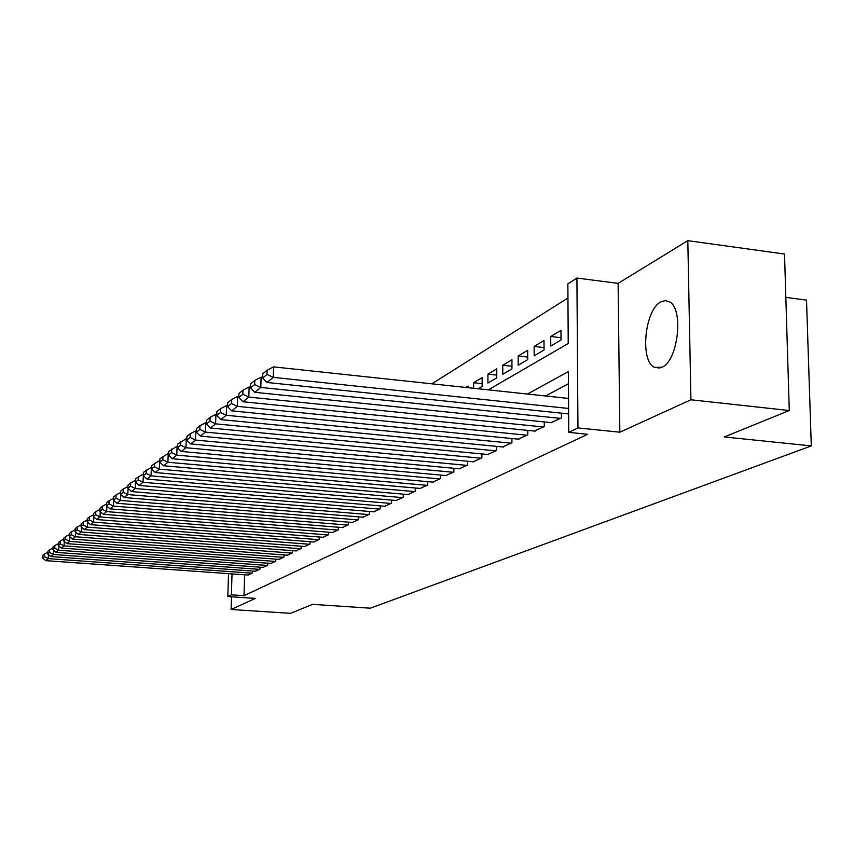 <?xml version="1.0" encoding="UTF-8"?>
<svg xmlns="http://www.w3.org/2000/svg" width="854" height="854" viewBox="0 0 854 854"><rect width="100%" height="100%" fill="white"/><g stroke="black" fill="none" stroke-linecap="round" stroke-linejoin="round"><path stroke-width="1.28" d="M660.911 301.868C644.61 309.703 639.667 361.423 654.634 367.412L661.989 367.241C678.129 360.911 684.043 308.636 669.355 301.729L665.255 300.587L660.911 301.868M488.307 389.862L568.22 343.5L567.867 283.902L576.92 278.052L577.955 427.929L568.743 432.359L568.39 371.586L527.462 394.046M618.115 283.368L619.844 432.199L690.918 399.779L789.277 410.528L784.516 254.054L687.812 240.657L618.115 283.368L576.92 278.052M785.829 297.395L806.518 300.096L811.3 445.905L370.273 608.197L312.628 604.344L290.499 613.343L231.092 609.478L255.367 598.408L227.815 596.551L228.541 573.642M567.953 297.993L431.868 383.82M690.918 399.779L687.812 240.657M231.487 596.797L231.092 609.478M551.054 422.634L561.42 417.958L561.388 413.155M534.316 431.056L544.286 426.552L544.276 421.94M518.207 439.159L527.804 434.814L527.793 430.395M502.675 446.962L511.92 442.778L511.92 438.54M487.698 454.499L496.612 450.464L496.622 446.375M473.244 461.758L481.848 457.861L481.869 453.944M459.292 468.771L467.597 465.014L467.618 461.235M445.809 475.55L453.837 471.92L453.869 468.27M432.775 482.104L440.547 478.582L440.568 475.07M420.179 488.435L427.683 485.04L427.715 481.645M407.977 494.573L415.247 491.274L415.279 488.008M396.171 500.508L403.205 497.316L403.248 494.156M384.727 506.251L391.548 503.166L391.591 500.113M373.646 511.824L380.243 508.824L380.297 505.878M362.886 517.225L369.291 514.322L369.344 511.461M352.456 522.467L358.669 519.648L358.723 516.883M342.337 527.558L348.368 524.815L348.411 522.146M332.505 532.501L338.365 529.843L338.408 527.238M322.951 537.294L328.641 534.711L328.694 532.191M313.674 541.959L319.204 539.45L319.257 537.006M304.643 546.496L310.023 544.051L310.077 541.682M295.868 550.905L301.099 548.524L301.152 546.229M287.328 555.196L292.42 552.88L292.474 550.649M279.023 559.37L283.976 557.118L284.03 554.951M270.931 563.437L275.757 561.238L275.81 559.135M263.043 567.398L267.74 565.263L267.804 563.202M255.367 571.251L259.947 569.17L260 567.173M468.013 387.684L468.024 386.072L465.74 387.449M482.126 383.649L473.607 382.72L482.147 377.607L482.115 386.456L478.176 388.773M496.772 375.109L487.944 374.137L496.782 368.832L496.761 377.831L487.912 383.04L487.944 374.137M511.952 366.259L502.782 365.234L511.952 359.737L511.952 368.885L502.771 374.287L502.782 365.234M527.697 357.089L518.175 356.011L527.687 350.311L527.697 359.619L518.175 365.224L518.175 356.011M544.03 347.578L534.145 346.436L544.009 340.522L544.041 350.001L534.166 355.808L534.145 346.436M561.003 337.714L550.713 336.497L560.971 330.359L561.014 339.999L550.755 346.041L550.713 336.497M473.586 388.282L473.607 382.72M568.124 326.068L568.177 335.793M244.628 574.785L244.009 595.686L587.701 434.28L568.743 432.359M568.465 383.734L545.578 395.989M247.884 575.02L252.346 572.981L252.4 571.038M619.844 432.199L577.955 427.929M244.009 595.686L231.381 594.832L227.815 596.551M789.277 410.528L724.299 436.949L811.3 445.905M232.032 573.888L231.381 594.832M248.247 575.041L45.742 560.651L48.262 558.623L48.464 554.577M251.962 573.173L48.262 558.623L44.451 556.648L44.589 553.936L42.839 555.378L42.7 558.078L44.451 556.648M42.7 558.078L45.742 560.651M47.824 552.26L44.589 553.936M255.741 571.283L50.813 556.562L53.396 554.481L53.61 550.318M259.563 569.362L53.396 554.481L49.532 552.485L49.671 549.741L47.877 551.225L47.739 553.947L49.532 552.485M47.739 553.947L50.813 556.562M52.991 548.022L49.671 549.741M263.427 567.419L56.022 552.367L58.67 550.232L58.883 545.941M267.345 565.455L58.67 550.232L54.752 548.215L54.891 545.439L53.044 546.955L52.905 549.72L54.752 548.215M52.905 549.72L56.022 552.367M58.307 543.667L54.891 545.439M271.326 563.469L61.36 548.065L64.093 545.866L64.317 541.447M275.351 561.441L64.093 545.866L60.111 543.817L60.25 541.009L58.36 542.568L58.221 545.364L60.111 543.817M58.221 545.364L61.36 548.065M63.762 539.184L60.25 541.009M279.429 559.402L66.858 543.635L69.665 541.383L69.889 536.824M283.56 557.331L69.665 541.383L65.619 539.312L65.769 536.461L63.815 538.063L63.676 540.902L65.619 539.312M63.676 540.902L66.858 543.635M69.377 534.583L65.769 536.461M287.745 555.228L72.505 539.087L75.398 536.771L75.622 532.063M291.993 553.093L75.398 536.771L71.288 534.668L71.437 531.775L69.43 533.43L69.291 536.301L71.288 534.668M69.291 536.301L72.505 539.087M75.141 529.854L71.437 531.775M296.295 550.937L78.322 534.412L81.29 532.021L81.514 527.164M300.661 548.748L81.29 532.021L77.116 529.896L77.266 526.971L75.205 528.669L75.067 531.583L77.116 529.896M75.067 531.583L78.322 534.412M81.087 524.986L77.266 526.971M305.091 546.528L84.3 529.597L87.354 527.142L87.588 522.125M309.575 544.276L87.354 527.142L83.116 524.986L83.265 522.018L81.141 523.769L81.002 526.715L83.116 524.986M81.002 526.715L84.3 529.597M87.193 519.969L83.265 522.018M314.123 541.991L90.449 524.644L93.588 522.114L93.833 516.937M318.734 539.685L93.588 522.114L89.296 519.926L89.435 516.916L87.257 518.72L87.119 521.709L89.296 519.926M87.119 521.709L90.449 524.644M93.492 514.813L89.435 516.916M323.42 537.337L96.78 519.542L100.025 516.926L100.27 511.578M328.16 534.956L100.025 516.926L95.659 514.716L95.797 511.663L93.556 513.521L93.406 516.563L95.659 514.716M93.406 516.563L96.78 519.542M99.971 509.496L95.797 511.663M332.985 532.533L103.313 514.279L106.643 511.599L106.899 506.059M337.864 530.088L106.643 511.599L102.213 509.358L102.352 506.251L100.035 508.162L99.897 511.247L102.213 509.358M99.897 511.247L103.313 514.279M106.654 504.02L102.352 506.251M342.828 527.601L110.038 508.867L113.475 506.091L113.731 500.369M347.856 525.071L113.475 506.091L108.97 503.817L109.109 500.679L106.718 502.654L106.579 505.781L108.97 503.817M106.579 505.781L110.038 508.867M113.55 498.373L109.109 500.679M352.969 522.509L116.977 503.284L120.521 500.423L120.777 494.487M358.146 519.915L120.521 500.423L115.941 498.117L116.08 494.925L113.614 496.964L113.475 500.134L115.941 498.117M113.475 500.134L116.977 503.284M120.66 492.544L116.08 494.925M363.409 517.268L124.129 497.519L127.79 494.573L128.047 488.424M368.757 514.588L127.79 494.573L123.125 492.235L123.264 488.99L120.724 491.093L120.585 494.317L123.125 492.235M120.585 494.317L124.129 497.519M127.993 486.534L123.264 488.99M374.18 511.866L131.505 491.573L135.295 488.531L135.562 482.158M379.688 509.112L135.295 488.531L130.545 486.161L130.683 482.862L128.057 485.029L127.919 488.307L130.545 486.161M127.919 488.307L131.505 491.573M135.572 480.332L130.683 482.862M385.293 506.305L139.138 485.435L143.045 482.286L143.387 473.927L135.637 478.774L135.498 482.104L138.209 479.884L138.348 476.543M390.972 503.454L143.045 482.286L138.209 479.884M135.498 482.104L139.138 485.435M396.747 500.551L147.016 479.083L151.051 475.838L151.393 467.341L143.472 472.315L143.333 475.689L146.13 473.394L146.269 469.999M402.618 497.615L151.051 475.838L146.13 473.394M143.333 475.689L147.016 479.083M408.575 494.615L155.161 472.529L159.335 469.166L159.677 460.53L151.564 465.633L151.425 469.059L154.328 466.69L154.467 463.242M414.638 491.584L159.335 469.166L154.328 466.69M151.425 469.059L155.161 472.529M420.798 488.488L163.584 465.74L167.896 462.26L168.238 453.495L159.944 458.715L159.805 462.206L162.804 459.751L162.933 456.249M427.053 485.35L167.896 462.26L162.804 459.751M159.805 462.206L163.584 465.74M433.416 482.158L172.294 458.726L176.767 455.118L177.109 446.204L168.601 451.563L168.473 455.107L171.569 452.567L171.707 449.001M439.885 478.913L176.767 455.118L171.569 452.567M168.473 455.107L172.294 458.726M446.471 475.614L181.326 451.456L185.958 447.72L186.289 438.646L177.579 444.155L177.44 447.763L180.664 445.137L180.792 441.507M453.164 472.251L185.958 447.72L180.664 445.137M177.44 447.763L181.326 451.456M459.975 468.835L190.677 443.92L195.481 440.056L195.812 430.822L190.207 433.736L186.877 436.479L186.738 440.152L190.079 437.419L190.207 433.736M196.431 430.886L195.812 430.822M466.903 465.366L195.481 440.056L190.079 437.419M186.738 440.152L190.677 443.92M473.949 461.833L200.37 436.106L205.355 432.092L205.675 422.709L199.975 425.666L196.516 428.527L196.388 432.263L199.847 429.423L199.975 425.666M206.433 422.773L205.675 422.709M481.122 458.224L205.355 432.092L199.847 429.423M196.388 432.263L200.37 436.106M488.424 454.563L210.436 428.003L215.603 423.84L215.923 414.275L210.116 417.307L206.519 420.264L206.39 424.064L209.977 421.129L210.116 417.307M216.82 414.371L215.923 414.275M495.864 450.837L215.603 423.84L209.977 421.129M206.39 424.064L210.436 428.003M503.433 447.037L220.876 419.592L226.257 415.268L226.566 405.533L220.642 408.618L216.905 411.692L216.777 415.567L220.513 412.503L220.642 408.618M227.612 405.629L226.566 405.533M511.14 443.173L226.257 415.268L220.513 412.503M216.777 415.567L220.876 419.592M518.997 439.234L231.733 410.849L237.316 406.355L237.625 396.437L231.573 399.587L227.698 402.789L227.57 406.728L231.455 403.547L231.573 399.587M238.832 396.555L237.625 396.437M526.993 435.22L237.316 406.355L231.455 403.547M227.57 406.728L231.733 410.849M535.138 431.131L243.016 401.764L248.824 397.089L249.133 386.979L242.952 390.193L238.917 393.523L238.8 397.537L242.835 394.228L242.952 390.193M250.5 387.118L249.133 386.979M543.443 426.968L248.824 397.089L242.835 394.228M238.8 397.537L243.016 401.764M551.908 422.719L254.759 392.306L260.812 387.438L261.1 377.137L254.802 380.414L250.596 383.884L250.478 387.972L254.684 384.535L254.802 380.414M262.669 377.297L261.1 377.137M560.544 418.396L260.812 387.438L254.684 384.535M250.478 387.972L254.759 392.306M568.636 413.912L266.982 382.464L273.291 377.383L273.579 366.878L267.142 370.23L262.765 373.838L262.648 378.012L267.024 374.426L267.142 370.23M568.55 398.444L273.579 366.878M568.604 408.458L273.291 377.383L267.024 374.426M262.648 378.012L266.982 382.464M654.634 367.412L659.896 368.021"/></g></svg>
